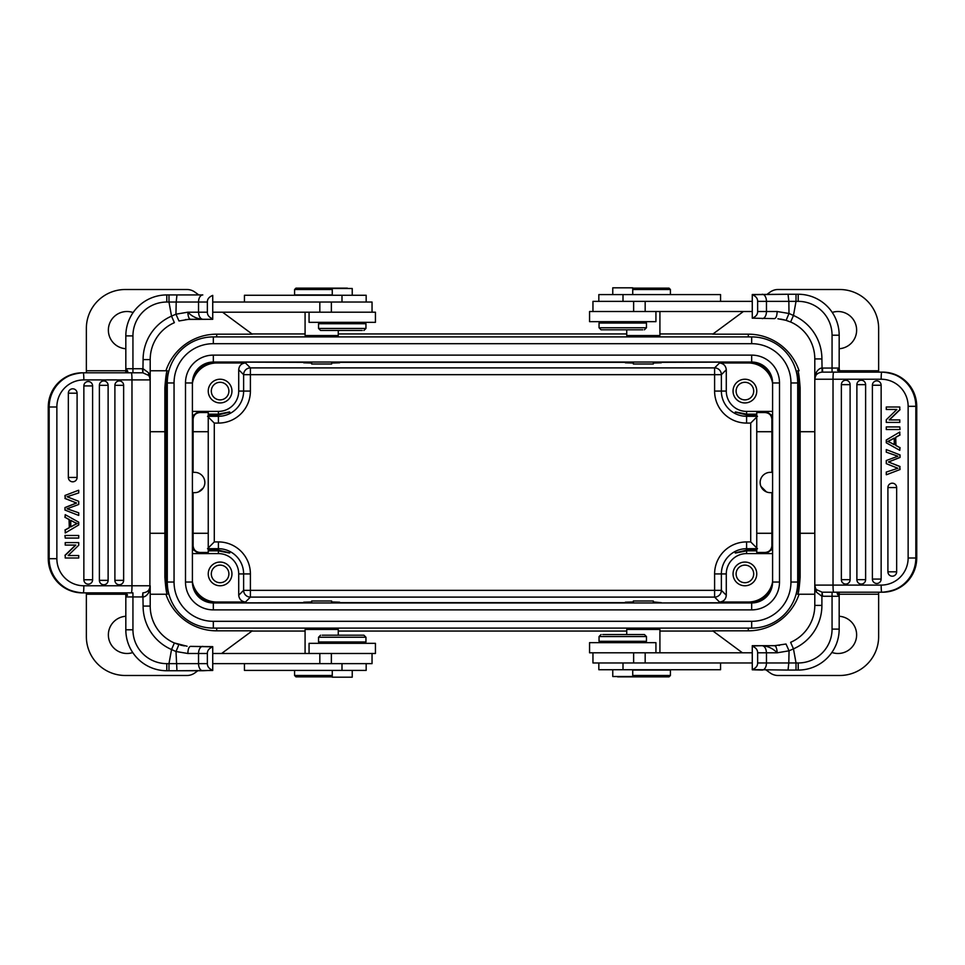 <?xml version="1.0" encoding="UTF-8"?>
<svg xmlns="http://www.w3.org/2000/svg" width="965" height="965" viewBox="0 0 965 965"><rect width="100%" height="100%" fill="white"/><g stroke="black" fill="none" stroke-linecap="round" stroke-linejoin="round"><path stroke-width="1.45" d="M814.798 594.235L797.669 594.235C798.465 594.006 799.285 588.373 800.13 577.299L800.13 387.701C799.285 376.627 798.465 370.982 797.669 370.765L799.08 370.765A53.533 53.533 0 0 0 748.285 334.167L712.737 334.167L743.388 311.514M772.591 546.419L771.879 545.72C771.493 549.797 769.226 552.04 765.088 552.462L756.753 552.462L756.753 412.538L765.088 412.538C769.238 412.972 771.505 415.215 771.879 419.28L771.904 472.343M714.607 391.078L714.607 374.661L721.374 374.661L721.374 391.078A25.223 25.223 0 0 0 746.596 416.301L746.596 423.08A31.99 31.99 0 0 1 714.607 391.078L726.283 391.078A20.313 20.313 0 0 0 746.596 411.404L766.222 411.404L772.591 415.843M756.753 416.301L746.596 416.301L746.596 414.878C731.494 411.295 731.494 411.054 746.596 414.154L756.753 414.154M756.753 548.699L746.596 548.699A25.223 25.223 0 0 0 721.374 573.922L726.283 573.922A20.313 20.313 0 0 1 746.596 553.596L746.596 550.846L756.753 550.846M746.596 553.596L766.222 553.596L772.591 549.025M760.143 482.5L760.324 484.454M760.927 486.42L766.439 491.897M772.591 472.343L770.299 472.343A10.157 10.157 0 0 0 760.143 482.5A10.157 10.157 0 0 0 770.299 492.657L772.591 492.657M798.007 370.765L799.08 370.765M748.285 336.906A50.783 50.783 0 0 1 748.309 336.906L748.285 334.167M751.675 621.315L213.325 621.315A39.276 39.276 0 0 1 174.05 582.04L174.05 382.96A39.276 39.276 0 0 1 213.325 343.685L751.675 343.685A39.276 39.276 0 0 1 790.95 382.96L790.95 582.04A39.276 39.276 0 0 1 751.675 621.315L751.675 628.094A46.043 46.043 0 0 0 797.717 582.04L797.717 382.96A46.043 46.043 0 0 0 795.739 369.595A50.783 50.783 0 0 1 799.068 387.701L799.068 577.299A50.783 50.783 0 0 1 795.739 595.405M165.92 594.235A53.533 53.533 0 0 0 216.715 630.833L216.715 628.094A50.783 50.783 0 0 1 216.691 628.094L748.285 628.094A50.783 50.783 0 0 1 748.285 628.094L748.285 630.833A53.533 53.533 0 0 0 799.08 594.235M198.573 491.897L203.301 487.916M192.409 472.343L194.701 472.343A10.157 10.157 0 0 1 204.857 482.5L204.677 480.558M626.731 335.555L627.901 336.725L658.757 336.725L659.915 335.555L626.731 335.555L626.731 329.801M305.085 335.555L306.243 336.725L337.099 336.725L338.269 335.555L305.085 335.555L305.085 312.19M712.737 333.95L659.915 333.95M626.731 333.95L338.269 333.95M305.085 333.95L252.287 333.95M165.92 370.765L150.202 370.765L165.92 370.765A53.533 53.533 0 0 1 216.715 334.167L252.263 334.167L222.553 312.19M471.668 336.906L493.332 336.906M65.222 495.479L65.222 498.483L64.957 495.479L78.455 490.292L64.957 495.479M78.72 515.431L64.957 510.063L78.72 515.431L78.72 512.825L67.116 508.784L78.72 504.466L78.72 501.342L67.116 496.734L78.72 492.934L78.72 490.292M64.957 510.063L64.957 507.566L65.222 510.063M65.222 507.566L76.585 503.03L65.222 498.483M64.957 498.483L76.585 503.03M76.319 503.03L64.957 507.566M74.643 389.257A4.391 4.367 -90 0 1 77.091 393.189L77.091 477.422A4.391 4.367 -90 0 1 72.713 481.812A4.391 4.367 -90 0 1 68.346 477.422L68.346 393.189A4.391 4.367 -90 0 1 74.643 389.257M105.68 381.392A4.391 4.367 -90 0 1 108.116 385.325L108.116 580.351A4.391 4.367 -90 0 1 103.75 584.742A4.391 4.367 -90 0 1 99.383 580.351L99.383 385.325A4.391 4.367 -90 0 1 105.68 381.392M123.604 580.87A4.403 4.403 0 0 0 123.641 580.351A4.391 4.367 -90 0 1 119.262 584.742A4.391 4.367 -90 0 1 114.895 580.351L114.895 385.325A4.391 4.367 -90 0 1 121.192 381.392A4.391 4.367 -90 0 1 123.641 385.325L123.641 580.351L114.895 580.351M90.167 381.983A4.391 4.367 -90 0 1 92.604 385.916L92.604 579.76A4.391 4.367 -90 0 1 88.237 584.151A4.391 4.367 -90 0 1 83.858 579.76L83.858 385.916A4.391 4.367 -90 0 1 90.167 381.983M65.222 535.479L78.72 535.479L78.72 538.072L65.222 538.072L64.957 535.479L65.222 538.072M74.462 522.463L77.031 523.513L70.771 526.938L70.771 520.316L74.727 522.463L70.771 520.461M74.498 524.9L77.296 523.525L74.727 522.463M74.233 524.9L70.771 526.794M69.311 527.746L69.311 519.568L65.222 517.421L65.222 514.671L78.72 522.186L78.72 524.972L65.222 532.97L65.222 530.026L69.311 527.746L69.046 519.568L65.222 517.421M65.222 514.671L64.957 517.421M65.222 530.026L65.222 532.97M64.957 530.026L69.046 527.746M65.222 555.345L65.222 557.999L65.222 555.345L75.825 545.08L65.222 545.08L65.222 542.595L65.222 545.08M65.222 557.999L78.72 557.999L78.72 555.526L68.129 555.526L78.455 555.526M65.222 542.595L78.72 542.595L78.72 545.249L68.129 555.526M64.957 555.345L75.559 545.08M82.339 592.872A34.197 34.065 -90 0 1 48.274 558.687C50.264 579.446 61.627 590.845 82.339 592.872L131.349 592.872A7.105 0.615 90 0 0 131.976 585.767L83.846 585.767A27.092 26.984 -90 0 1 56.863 558.687L56.863 407.001A27.092 26.984 -90 0 1 83.846 379.908L131.976 379.908L131.976 585.767L150.202 585.767A7.105 7.105 0 0 1 148.61 590.242A7.105 7.105 0 0 1 148.586 590.291C147.187 591.774 145.281 592.631 142.88 592.872L142.434 596.937L143.097 596.925C144.871 596.937 146.692 595.586 148.586 592.872L150.202 585.767L150.202 606.08A40.289 40.289 0 0 0 174.376 643.004L171.541 649.529L168.972 663.643L198.537 663.643A7.105 4.27 90 0 0 202.807 670.747L212.734 670.289C209.128 668.817 207.33 666.598 207.366 663.643L207.366 653.486C207.294 650.555 209.079 648.335 212.734 646.84L212.734 670.289M142.88 372.816L142.434 368.739L143.097 368.751L148.586 372.804L148.586 375.385L142.88 372.816L143.097 359.595A47.406 47.406 0 0 1 171.529 316.146L168.972 302.033L166.8 302.033L166.8 294.928L168.972 294.928L168.984 302.033L176.209 302.033L175.944 314.192L171.529 316.146L174.376 322.672A40.289 40.289 0 0 0 150.202 359.595L149.889 587.854M125.824 596.937L132.941 596.937L132.941 592.872L125.341 592.872L127.054 595.453L125.824 596.937L125.824 593.716L125.824 629.783A40.964 40.964 0 0 0 166.8 670.747L176.957 670.747L176.004 651.52L187.849 653.486C188.018 649.192 188.899 646.827 190.491 646.369L212.734 646.647M212.734 670.47L176.957 670.747L202.807 670.747M295.941 676.851L332.262 676.851L295.941 676.851L294.59 675.488L332.262 675.488M294.59 670.41L294.59 675.488M332.262 670.41L332.262 677.189L352.237 677.189L352.237 670.41M244.447 663.643L244.447 670.41L366.169 670.41L366.169 663.643M305.085 653.486L305.085 629.445L306.243 628.275L337.099 628.275L338.269 629.445L338.269 635.199M309.065 312.19L309.065 322.346L375.433 322.346L375.433 312.19L212.734 312.19M352.237 295.266L352.237 288.487L332.262 288.487L332.262 295.266M366.169 302.033L366.169 295.266L244.447 295.266L244.447 302.033M372.044 312.19L372.044 302.033L212.734 302.033M142.434 372.804L131.349 372.804A7.105 0.615 -90 0 1 131.976 379.908L150.202 379.908L148.586 372.804M142.88 592.86L143.097 606.08A47.406 47.406 0 0 0 171.529 649.529L176.004 651.52L178.839 644.704M171.951 641.858A40.289 40.289 0 0 1 150.202 606.08L150.202 585.767M149.949 378.003L150.202 379.908A7.105 7.105 0 0 0 148.61 375.433A7.105 7.105 0 0 1 150.202 379.908L150.202 359.595L143.097 359.595M174.376 322.672L171.951 323.83M187.475 319.415L212.734 319.306L190.491 319.306C188.923 318.8 188.03 316.423 187.849 312.19L175.944 314.192L178.983 320.983L188.573 319.343M186.161 319.536L185.473 319.62M202.807 294.928L176.957 294.928L202.807 294.928A7.105 4.27 90 0 0 198.537 302.033L176.209 302.033L176.957 294.928L168.972 294.928M187.849 312.19C191.939 316.46 196.932 318.824 202.807 319.306C200.262 318.8 198.838 316.423 198.537 312.19L187.849 312.19M207.366 302.033C207.294 299.102 209.079 296.894 212.734 295.387L212.734 318.836C209.128 317.364 207.33 315.145 207.366 312.19L207.366 302.033L198.537 302.033L198.537 312.19L207.366 312.19M362.261 330.476L320.585 330.476L362.261 330.476M365.952 328.45L365.952 323.709L318.546 323.709L318.546 328.45L365.952 328.45L363.914 330.476M332.262 289.512L294.59 289.512L294.59 294.928L332.262 294.928M294.59 289.512L295.941 288.149L347.75 288.487M347.4 288.149L295.941 288.149M338.269 330.476L338.269 335.555M752.266 311.514L589.567 311.514L589.567 321.671L655.935 321.671L655.935 311.514M669.059 288.149L632.738 288.149L669.059 288.149L670.41 289.512L632.738 289.512M670.41 294.59L670.41 289.512M632.738 294.59L632.738 287.811L612.763 287.811L612.763 294.59M720.553 301.357L720.553 294.59L598.831 294.59L598.831 301.357M752.266 301.357L592.956 301.357L592.956 311.514M793.049 323.142A40.289 40.289 0 0 1 814.798 358.92A40.289 40.289 0 0 0 790.625 321.996L786.005 320.344L790.612 322.02L793.459 315.471L788.996 313.48L786.161 320.296M899.778 469.521L899.778 466.517L900.043 469.521L886.546 474.708L900.043 469.521M886.28 449.569L900.043 454.937L886.28 449.569L886.28 452.175L897.884 456.216L886.28 460.534L886.28 463.658L897.884 468.266L886.28 472.066L886.28 474.708M900.043 454.937L900.043 457.434L899.778 454.937M899.778 457.434L888.415 461.97L899.778 466.517M900.043 466.517L888.415 461.97M888.681 461.97L900.043 457.434M890.357 575.743A4.391 4.367 90 0 1 887.909 571.811L887.909 487.578A4.391 4.367 90 0 1 892.287 483.188A4.391 4.367 90 0 1 896.654 487.578L896.654 571.811A4.391 4.367 90 0 1 890.357 575.743M859.32 583.608A4.391 4.367 90 0 1 856.884 579.676L856.884 384.649A4.391 4.367 90 0 1 861.25 380.258A4.391 4.367 90 0 1 865.617 384.649L865.617 579.676A4.391 4.367 90 0 1 859.32 583.608M841.396 384.13A4.403 4.403 0 0 0 841.359 384.649A4.391 4.367 90 0 1 845.738 380.258A4.391 4.367 90 0 1 850.105 384.649L850.105 579.676A4.391 4.367 90 0 1 843.808 583.608A4.391 4.367 90 0 1 841.359 579.676L841.359 384.649L850.105 384.649M874.833 583.017A4.391 4.367 90 0 1 872.396 579.084L872.396 385.24A4.391 4.367 90 0 1 876.763 380.849A4.391 4.367 90 0 1 881.142 385.24L881.142 579.084A4.391 4.367 90 0 1 874.833 583.017M899.778 429.522L886.28 429.522L886.28 426.928L899.778 426.928L900.043 429.522L899.778 426.928M890.538 442.537L887.969 441.488L894.229 438.062L894.229 444.684L890.273 442.537L894.229 444.539M890.502 440.1L887.703 441.475L890.273 442.537M890.767 440.1L894.229 438.207M895.689 437.254L895.689 445.432L899.778 447.579L899.778 450.329L886.28 442.814L886.28 440.028L899.778 432.031L899.778 434.974L895.689 437.254L895.954 445.432L899.778 447.579M899.778 450.329L900.043 447.579M899.778 434.974L899.778 432.031M900.043 434.974L895.954 437.254M899.778 409.655L899.778 407.001L899.778 409.655L889.175 419.92L899.778 419.92L899.778 422.405L899.778 419.92M899.778 407.001L886.28 407.001L886.28 409.474L896.871 409.474L886.546 409.474M899.778 422.405L886.28 422.405L886.28 419.751L896.871 409.474M900.043 409.655L889.441 419.92M814.798 358.92L814.798 379.233A7.105 7.105 0 0 1 816.414 374.709C817.813 373.226 819.719 372.369 822.12 372.128L833.651 372.128L822.566 372.128L822.566 368.063L821.903 368.075C820.129 368.063 818.308 369.414 816.414 372.128L814.798 379.233L814.798 358.92L821.903 358.92A47.406 47.406 0 0 0 793.471 315.471L796.029 301.357L796.029 294.253L788.043 294.253L788.851 301.357L798.2 301.357A33.859 33.859 0 0 1 832.059 335.217L839.176 335.217A40.964 40.964 0 0 0 798.2 294.253L796.029 294.253M752.266 669.794L762.193 670.072A7.105 4.27 -90 0 0 766.463 662.967L766.463 652.81L777.151 652.81C776.97 648.577 776.077 646.2 774.509 645.694L762.193 645.694C768.068 646.176 773.062 648.54 777.151 652.81L789.056 650.808L793.471 648.854L790.625 642.328A40.289 40.289 0 0 0 814.798 605.405L814.798 585.092L816.414 592.196L816.414 589.615L822.12 592.184L821.903 596.249L816.414 592.196M796.029 670.072L796.016 662.967L788.791 662.967L788.043 670.072L798.2 670.072A40.964 40.964 0 0 0 839.176 629.108L839.176 593.053L839.176 596.261L837.946 594.778L839.212 592.606M790.625 642.328L793.049 641.17M752.266 646.164C755.872 647.636 757.67 649.855 757.634 652.81L757.634 662.967C757.706 665.898 755.921 668.106 752.266 669.614L752.266 645.694L776.427 645.657M778.839 645.464L779.527 645.38M757.634 652.81L766.463 652.81C766.162 648.577 764.738 646.2 762.193 645.694L752.266 645.971M774.509 645.694L786.017 644.017L789.056 650.808L788.791 662.967L757.634 662.967M752.266 669.614L788.043 670.072M655.935 652.81L655.935 642.654L589.567 642.654L589.567 652.81L752.266 652.81M612.763 669.734L612.763 676.513L632.738 676.513L632.738 669.734M598.831 662.967L598.831 669.734L720.553 669.734L720.553 662.967M632.738 675.488L670.41 675.488L670.41 670.072L632.738 670.072M670.41 675.488L669.059 676.851L617.25 676.513M617.6 676.851L669.059 676.851M626.731 634.524L626.731 629.445L627.901 628.275L658.757 628.275L659.915 629.445L659.915 652.81M626.731 629.445L659.915 629.445M592.956 652.81L592.956 662.967L752.266 662.967M602.739 634.524L644.415 634.524L602.739 634.524M599.048 636.55L599.048 641.291L646.453 641.291L646.453 636.55L599.048 636.55L601.086 634.524M821.903 605.405L821.903 596.249L832.059 596.261L832.059 629.108A33.859 33.859 0 0 1 798.2 662.967L796.029 662.967L793.471 648.854A47.406 47.406 0 0 0 821.903 605.405L814.798 605.405M822.566 368.063L832.059 368.063L832.059 372.128L839.659 372.128L839.176 368.063L839.176 371.284L837.946 369.547L839.176 368.063L839.176 335.217M837.946 594.778C836.703 593.499 837.113 592.643 839.176 592.233L839.55 592.196M841.034 592.196L839.176 592.233M822.566 596.261L822.12 592.184M822.566 592.196L833.651 592.196A7.105 0.615 90 0 1 833.024 585.092L833.024 379.233L881.154 379.233A27.092 26.984 90 0 1 908.137 406.313L908.137 557.999A27.092 26.984 90 0 1 881.154 585.092L814.798 585.092A7.105 7.105 0 0 0 816.39 589.567A7.105 7.105 0 0 0 816.414 589.615L816.39 589.567A7.105 7.105 0 0 0 816.414 589.615M833.651 592.196L882.661 592.196A34.197 34.065 -90 0 0 916.726 557.999L916.726 406.313L915.833 406.313L915.833 557.999A34.197 34.065 90 0 1 881.769 592.196A7.105 0.615 90 0 1 881.154 585.092M843.917 592.196L842.964 592.196M882.661 372.128A34.197 34.065 90 0 1 916.726 406.313C914.736 385.554 903.373 374.155 882.661 372.128L833.651 372.128A7.105 0.615 -90 0 0 833.024 379.233L814.798 379.233L815.111 377.146M816.39 589.567A7.105 7.105 0 0 1 814.798 585.092L814.798 379.233M814.882 378.099L815.944 375.349M815.244 376.736L816.101 375.132M816.414 372.128L816.354 374.794M821.903 358.92L822.12 372.14M839.357 372.092L840.961 372.128M842.976 372.128L843.917 372.128M837.946 369.547L837.439 370.005L839.176 372.092M839.176 368.811L839.212 371.742M752.266 294.53L788.043 294.253L752.266 294.711C755.872 296.183 757.67 298.402 757.634 301.357L757.634 311.514C757.706 314.445 755.921 316.665 752.266 318.161L774.509 318.631C776.101 318.173 776.982 315.808 777.151 311.514L788.996 313.48L788.851 301.357M786.017 320.308L777.911 318.776M752.266 318.161L752.266 294.711M642.762 329.801L601.086 329.801L642.762 329.801M646.453 327.762L646.453 323.034L599.048 323.034L599.048 327.762L646.453 327.762L644.415 329.801M659.915 311.514L659.915 335.555M742.447 652.81L712.737 630.833L748.285 630.833M204.857 482.5A10.157 10.157 0 0 1 194.701 492.657L192.409 492.657M751.675 628.094L213.325 628.094A46.043 46.043 0 0 1 167.283 582.04L167.283 382.96A46.043 46.043 0 0 1 213.325 336.906L751.675 336.906A46.043 46.043 0 0 1 797.717 382.96L790.95 382.96M133.122 312.551A18.625 18.625 0 0 0 108.37 330.139A18.625 18.625 0 0 0 125.824 348.727M125.824 616.273A18.625 18.625 0 0 0 108.37 634.861A18.625 18.625 0 0 0 132.748 652.569M252.263 631.05L305.085 631.05M338.269 631.05L626.731 631.05M659.915 631.05L712.713 631.05M86.355 372.804L86.355 370.765L125.824 370.765L86.355 370.765L86.355 328.45A38.938 38.938 0 0 1 125.293 289.512L186.921 289.512A13.546 13.546 0 0 1 194.882 292.093L198.778 294.928M216.715 630.833L252.263 630.833L221.612 653.486M197.849 670.747L194.882 672.907A13.546 13.546 0 0 1 186.921 675.488L125.293 675.488A38.938 38.938 0 0 1 86.355 636.55L86.355 592.872M167.331 370.765C166.535 370.982 165.715 376.627 164.87 387.701L164.87 577.299C165.715 588.361 166.535 594.006 167.331 594.235L150.202 594.235M125.824 594.235L86.355 594.235M213.325 621.315L213.325 628.094A46.043 46.043 0 0 1 167.283 582.04A46.043 46.043 0 0 0 169.261 595.405A50.783 50.783 0 0 1 165.932 577.299L165.932 387.701A50.783 50.783 0 0 1 169.261 369.595M220.104 382.285A8.806 8.806 0 0 0 211.299 391.078A8.806 8.806 0 0 0 220.104 399.884A8.806 8.806 0 0 0 228.898 391.078A8.806 8.806 0 0 0 220.104 382.285M220.104 402.936A11.845 11.845 0 0 0 231.95 391.078A11.845 11.845 0 0 0 220.104 379.233A11.845 11.845 0 0 0 208.247 391.078A11.845 11.845 0 0 0 220.104 402.936M311.683 362.044L311.683 363.998L331.658 363.998L331.658 362.044M339.632 362.044L339.632 362.804L331.658 363.057M311.683 363.057L303.722 362.804L303.722 362.044M192.409 383.214A24.704 24.704 0 0 1 216.715 362.985L245.496 362.985C241.359 363.383 239.103 365.639 238.717 369.764L243.626 374.661A6.767 6.767 135 0 1 250.393 367.894L245.496 362.985M744.896 582.715A8.806 8.806 0 0 0 753.701 573.922A8.806 8.806 0 0 0 744.896 565.116A8.806 8.806 0 0 0 736.102 573.922A8.806 8.806 0 0 0 744.896 582.715M744.896 562.064A11.845 11.845 0 0 0 733.05 573.922A11.845 11.845 0 0 0 744.896 585.767A11.845 11.845 0 0 0 756.753 573.922A11.845 11.845 0 0 0 744.896 562.064M220.104 565.116A8.806 8.806 0 0 0 211.299 573.922A8.806 8.806 0 0 0 220.104 582.715A8.806 8.806 0 0 0 228.898 573.922A8.806 8.806 0 0 0 220.104 565.116M220.104 585.767A11.845 11.845 0 0 0 231.95 573.922A11.845 11.845 0 0 0 220.104 562.064A11.845 11.845 0 0 0 208.247 573.922A11.845 11.845 0 0 0 220.104 585.767M744.896 399.884A8.806 8.806 0 0 0 753.701 391.078A8.806 8.806 0 0 0 744.896 382.285A8.806 8.806 0 0 0 736.102 391.078A8.806 8.806 0 0 0 744.896 399.884M744.896 379.233A11.845 11.845 0 0 0 733.05 391.078A11.845 11.845 0 0 0 744.896 402.936A11.845 11.845 0 0 0 756.753 391.078A11.845 11.845 0 0 0 744.896 379.233M746.596 411.404L746.596 414.154C731.494 411.054 731.494 411.295 746.596 414.878L756.753 414.878M757.477 416.301L750.71 423.08L746.596 423.08M757.477 548.699L750.71 541.92L750.71 423.08M726.283 573.922L726.283 595.236C725.897 599.361 723.641 601.617 719.504 602.015L748.285 602.015L748.285 602.667L661.278 602.956M750.71 541.92L746.596 541.92L746.596 550.122C731.434 553.729 731.434 553.97 746.596 550.846C731.434 553.97 731.434 553.729 746.596 550.122L756.753 550.122M839.176 594.235L878.645 594.235L878.645 592.196M767.151 294.253L770.118 292.093A13.546 13.546 0 0 1 778.079 289.512L839.707 289.512A38.938 38.938 0 0 1 878.645 328.45L878.645 370.765L839.176 370.765L878.645 370.765L878.645 372.128M839.176 348.727A18.625 18.625 0 0 0 856.63 330.139A18.625 18.625 0 0 0 832.252 312.431M831.878 652.449A18.625 18.625 0 0 0 856.63 634.861A18.625 18.625 0 0 0 839.176 616.273M878.645 594.235L878.645 636.55A38.938 38.938 0 0 1 839.707 675.488L778.079 675.488A13.546 13.546 0 0 1 770.118 672.907L766.222 670.072M726.283 391.078L726.283 369.764C725.801 365.735 723.533 363.467 719.504 362.985L748.285 362.985A24.704 24.704 0 0 1 772.591 383.214M719.504 362.985L714.607 367.894L250.393 367.894L250.393 374.661L714.607 374.661L714.607 367.894A6.767 6.767 45 0 1 721.374 374.661L726.283 369.764M192.409 418.581L193.121 419.28C193.495 415.215 195.762 412.972 199.912 412.538L208.247 412.538L208.247 552.462L199.912 552.462C195.774 552.04 193.507 549.797 193.121 545.72L192.409 546.419M208.247 550.122L218.404 550.122L218.404 548.699A25.223 25.223 0 0 1 243.626 573.922L238.717 573.922A20.313 20.313 0 0 0 218.404 553.596L198.778 553.596L192.409 549.157M218.404 553.596L218.404 550.846C233.506 553.946 233.506 553.705 218.404 550.122C233.506 553.705 233.506 553.946 218.404 550.846L208.247 550.846M207.523 548.699L214.29 541.92L218.404 541.92A31.99 31.99 0 0 1 250.393 573.922L243.626 573.922L243.626 590.339L250.393 590.339L250.393 597.106A6.767 6.767 45 0 1 243.626 590.339L238.717 595.236C239.199 599.265 241.467 601.533 245.496 602.015L216.715 602.015A24.704 24.704 0 0 1 192.409 581.786M207.523 416.301L214.29 423.08L214.29 541.92M208.247 416.301L218.404 416.301L218.404 423.08A31.99 31.99 0 0 0 250.393 391.078L250.393 374.661L243.626 374.661L243.626 391.078L238.717 391.078L238.717 369.764M238.717 391.078A20.313 20.313 0 0 1 218.404 411.404L198.778 411.404L192.409 415.975M250.393 391.078L243.626 391.078A25.223 25.223 0 0 1 218.404 416.301L218.404 414.878C233.566 411.271 233.566 411.03 218.404 414.154C233.566 411.03 233.566 411.271 218.404 414.878L208.247 414.878M218.404 411.404L218.404 414.154L208.247 414.154M238.717 573.922L238.717 595.236M772.591 581.786A24.704 24.704 0 0 1 748.285 602.015M771.879 545.72L771.904 492.657M633.342 362.044L633.342 363.998L653.317 363.998L653.317 362.044M661.278 362.044L661.278 362.804L653.317 363.057M633.342 363.057L625.368 362.804L625.368 362.044M193.097 492.657L193.121 545.72M193.121 419.28L193.097 472.343M331.658 602.956L331.658 601.002L311.683 601.002L311.683 602.956M303.722 602.956L303.722 602.196L311.683 601.943M331.658 601.943L339.632 602.196L339.632 602.956M653.317 602.956L653.317 601.002L633.342 601.002L633.342 602.956M653.317 601.943L661.278 602.667M625.368 602.956L625.368 602.196L633.342 601.943M185.497 582.04A27.828 27.828 0 0 0 213.325 609.88L213.325 602.956A20.916 20.916 0 0 1 192.409 582.04L192.409 382.96A20.916 20.916 0 0 1 213.325 362.044L751.675 362.044A20.916 20.916 0 0 1 772.591 382.96L772.591 582.04A20.916 20.916 0 0 1 751.675 602.956L213.325 602.956A20.916 20.916 0 0 1 192.409 582.04L185.497 582.04L185.497 382.96A27.828 27.828 0 0 1 213.325 355.12L213.325 362.044A20.916 20.916 0 0 0 192.409 382.96L185.497 382.96M216.691 336.906A50.783 50.783 0 0 1 216.715 336.906L216.715 334.167M305.085 629.445L338.269 629.445M212.734 653.486L375.433 653.486L375.433 643.329L309.065 643.329L309.065 653.486M212.734 663.643L372.044 663.643L372.044 653.486M322.238 635.199L363.914 635.199L322.238 635.199M318.546 637.238L318.546 641.966L365.952 641.966L365.952 637.238L318.546 637.238L320.585 635.199M212.734 646.84L190.491 646.369M178.995 644.656L174.388 642.98L187.089 646.236M168.972 670.747L168.972 663.643L166.8 663.643A33.859 33.859 0 0 1 132.941 629.783L125.824 629.783M142.434 368.739L125.824 368.739L125.824 371.947L125.824 335.892A40.964 40.964 0 0 1 166.8 294.928A40.964 40.964 0 0 0 125.824 335.892L132.941 335.892A33.859 33.859 0 0 1 166.8 302.033M125.824 368.739L127.054 370.222L125.788 372.394M127.054 370.222C128.297 371.501 127.887 372.357 125.824 372.767L125.45 372.804M123.966 372.804L125.824 372.767M125.341 372.804L132.941 372.804L132.941 335.892M131.349 372.804L82.339 372.804A34.197 34.065 90 0 0 48.274 407.001L48.274 558.687L49.167 558.687L49.167 407.001A34.197 34.065 -90 0 1 83.231 372.804A7.105 0.615 -90 0 1 83.846 379.908M121.083 372.804L122.036 372.804M125.643 592.908L124.039 592.872M122.024 592.872L121.083 592.872M127.054 595.453L127.561 594.995L125.824 592.908M125.824 596.189L125.788 593.258M150.118 586.901L149.056 589.651M149.756 588.264L148.899 589.868M148.586 592.872L148.61 590.242M799.961 431.717L814.798 431.717M799.961 533.283L814.798 533.283M772.591 411.404L766.222 411.404L765.088 412.538M765.088 552.462L766.222 553.596L772.591 553.596M772.591 418.581L771.879 419.28M799.068 387.701L800.13 387.701M800.13 577.299L799.068 577.299M77.055 392.671A4.403 4.403 0 0 1 77.091 393.189L68.346 393.189M77.055 477.94A4.403 4.403 0 0 0 77.091 477.422L68.346 477.422M108.092 384.806A4.403 4.403 0 0 1 108.116 385.325L99.383 385.325M108.092 580.87A4.403 4.403 0 0 0 108.116 580.351L99.383 580.351M114.895 385.325L123.641 385.325A4.403 4.403 0 0 0 123.604 384.806M92.58 580.279A4.403 4.403 0 0 0 92.604 579.76L92.604 385.916L83.858 385.916M92.604 579.76L83.858 579.76M56.863 558.687L49.167 558.687A34.197 34.065 -90 0 0 83.231 592.872A7.105 0.615 -90 0 0 83.846 585.767M143.097 606.08L150.202 606.08M187.849 653.486L198.537 653.486L198.537 663.643L207.366 663.643M341.996 670.41L341.996 663.643M341.996 302.033L341.996 295.266M319.825 302.033L319.825 312.19M331.369 302.033L331.369 312.19M623.004 294.59L623.004 301.357M633.631 311.514L633.631 301.357M645.175 311.514L645.175 301.357M887.945 572.329A4.403 4.403 0 0 1 887.909 571.811L896.654 571.811M887.945 487.06A4.403 4.403 0 0 0 887.909 487.578L896.654 487.578M856.908 580.194A4.403 4.403 0 0 1 856.884 579.676L865.617 579.676M856.908 384.13A4.403 4.403 0 0 0 856.884 384.649L865.617 384.649M850.105 579.676L841.359 579.676A4.403 4.403 0 0 0 841.396 580.194M872.42 384.721A4.403 4.403 0 0 0 872.396 385.24L872.396 579.084L881.142 579.084M872.396 385.24L881.142 385.24M798.2 662.967L798.2 670.072A40.964 40.964 0 0 0 839.176 629.108L832.059 629.108M623.004 662.967L623.004 669.734M645.175 662.967L645.175 652.81M633.631 662.967L633.631 652.81M798.2 294.253L798.2 301.357M832.059 592.196L832.059 596.261L839.176 596.261M908.137 557.999L916.726 557.999C914.736 578.771 903.373 590.17 882.661 592.196M908.137 406.313L915.833 406.313A34.197 34.065 90 0 0 881.769 372.128A7.105 0.615 90 0 0 881.154 379.233M832.059 335.217L832.059 368.063L839.176 368.063M788.863 301.357L766.463 301.357A7.105 4.27 -90 0 0 762.193 294.253M777.151 311.514L766.463 311.514L766.463 301.357L757.634 301.357M757.634 311.514L766.463 311.514A7.105 4.27 90 0 1 762.193 318.631M174.05 382.96L167.283 382.96A46.043 46.043 0 0 1 213.325 336.906L213.325 343.685M164.87 577.299L165.932 577.299M164.87 387.701L165.932 387.701M192.686 379.571A25.355 25.355 0 0 1 216.715 362.333L216.715 362.985M746.596 541.92A31.99 31.99 0 0 0 714.607 573.922L721.374 573.922L721.374 590.339L714.607 590.339L714.607 573.922M726.283 595.236L721.374 590.339A6.767 6.767 -45 0 1 714.607 597.106L714.607 590.339L250.393 590.339L250.393 573.922M192.409 553.596L198.778 553.596L199.912 552.462M218.404 541.92L218.404 548.699L208.247 548.699M218.404 423.08L214.29 423.08M199.912 412.538L198.778 411.404L192.409 411.404M245.496 602.015L250.393 597.106L714.607 597.106L719.504 602.015M748.285 362.985L748.285 362.333A25.355 25.355 0 0 1 772.314 379.571M339.632 362.333L625.368 362.333M216.715 362.044L303.722 362.333M661.278 362.333L748.285 362.044M216.715 602.015L216.715 602.667A25.355 25.355 0 0 1 192.686 585.429M303.722 602.667L216.715 602.956M625.368 602.667L339.632 602.667M772.314 585.429A25.355 25.355 0 0 1 748.285 602.667L748.285 602.956M751.675 609.88A27.828 27.828 0 0 0 779.503 582.04L772.591 582.04A20.916 20.916 0 0 1 751.675 602.956L751.675 609.88L213.325 609.88M779.503 382.96A27.828 27.828 0 0 0 751.675 355.12L751.675 362.044A20.916 20.916 0 0 1 772.591 382.96L779.503 382.96L779.503 582.04M213.325 355.12L751.675 355.12M790.95 582.04L797.717 582.04M751.675 343.685L751.675 336.906M174.05 582.04L167.283 582.04M331.369 653.486L331.369 663.643M319.825 653.486L319.825 663.643M207.366 653.486L198.537 653.486A7.105 4.27 -90 0 1 202.807 646.369M166.8 670.747L166.8 663.643M56.863 407.001L48.274 407.001C50.264 386.229 61.627 374.83 82.339 372.804M48.25 558.687L48.25 407.001M142.434 596.937L132.941 596.937L132.941 629.783M165.039 431.717L150.202 431.717M165.039 533.283L150.202 533.283M208.247 533.283L193.097 533.283M208.247 431.717L193.097 431.717M756.753 533.283L771.904 533.283M756.753 431.717L771.904 431.717M149.828 377.641L149.237 376.326M170.709 294.928L175.28 294.928M320.585 330.476L318.546 328.45M326.001 322.346L326.001 323.709M358.498 322.346L358.498 323.709M814.798 585.092L815.051 586.997M815.172 587.359L815.763 588.674M644.415 634.524L646.453 636.55M638.999 642.654L638.999 641.291M606.503 642.654L606.503 641.291M789.72 670.072L794.292 670.072M839.248 592.269L839.176 593.041M916.75 406.313L916.75 557.999M789.72 294.253L794.292 294.253M780.589 319.089L784.533 319.897M601.086 329.801L599.048 327.762M606.503 321.671L606.503 323.034M638.999 321.671L638.999 323.034M363.914 635.199L365.952 637.238M358.498 643.329L358.498 641.966M326.001 643.329L326.001 641.966M184.411 645.911L180.467 645.102M170.709 670.747L175.28 670.747M125.752 372.731L125.824 371.959"/></g></svg>

